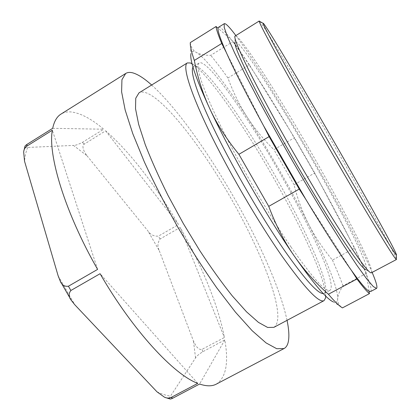 <?xml version="1.0" encoding="UTF-8"?>
<svg xmlns="http://www.w3.org/2000/svg" width="420" height="420" viewBox="0 0 420 420"><rect width="100%" height="100%" fill="white"/><g stroke="black" fill="none" stroke-linecap="round" stroke-linejoin="round"><path stroke-width="0.32" stroke-dasharray="2.1 1.58" d="M287.044 320.344C273.415 255.974 200.456 129.161 151.657 85.019M273.898 327.343C291.827 315.131 245.175 212.489 199.49 148.649C174.552 113.111 148.848 87.019 138.999 92.862M86.998 155.747L147.866 230.858C150.328 234.67 153.841 236.428 158.408 236.135L178.484 224.579C156.781 187.105 130.19 152.045 105.614 130.814L83.533 144.601L82.908 146.339L83.239 149.095L84.772 152.544L86.998 155.747L73.463 145.42C74.991 145.614 77.936 144.617 82.299 142.427L103.74 129.224C91.329 118.771 80.409 113.011 70.985 111.941C67.174 111.626 63.835 112.345 60.979 114.098M159.306 250.766L193.473 341.087L196.13 346.227L198.734 348.899L201.353 349.681L224.385 337.517C218.474 305.676 201.595 265.083 180.143 227.467L160.062 239.006C157.505 242.807 157.253 246.729 159.306 250.766L147.866 230.858M216.332 384.116C226.018 377.654 228.847 362.922 224.81 339.927L202.608 351.834C198.513 354.501 196.161 356.533 195.547 357.935L170.51 396.086C169.528 397.478 169.334 398.423 169.927 398.927M24.938 146.465C25.069 147.252 25.993 147.583 27.71 147.446L73.463 145.42M105.614 130.814L178.484 224.579M224.81 339.927L199.589 384.038M97.608 269.399L52.353 130.211M197.773 383.36L100.086 273.709M180.143 227.467L224.385 337.517M52.694 128.315L103.74 129.224M226.249 52.353L263.855 126.268M218.552 27.263C219.172 26.906 220.259 27.4 221.807 28.739C224.228 30.86 227.514 34.64 231.667 40.079L218.059 28.256M305.639 199.054L351.44 270.406M249.433 64.885L233.221 41.433L231.667 40.079C238.009 48.431 245.564 59.336 254.326 72.796L249.433 64.885L227.913 77.983C233.415 92.82 239.888 105.961 247.333 117.411C254.777 128.893 263.634 139.64 273.913 149.646L294.452 137.713L254.326 72.796C265.587 90.121 277.494 109.389 290.057 130.604L318.612 180.316C330.577 201.794 341.135 221.65 350.296 239.878L314.727 173.009L294.063 184.753C297.455 198.566 302.201 211.538 308.312 223.671C314.381 235.793 322.418 247.931 332.425 260.09L354.637 248.047L350.296 239.878C357.399 254.047 362.864 265.813 366.686 275.179C370.671 284.965 371.973 290.414 370.603 291.538M369.086 291.265L366.413 273.341L354.637 248.047M372.167 272.47C349.666 219.671 270.16 81.485 235.825 35.495M371.165 272.895L365.909 269.703C372.887 268.695 320.072 170.063 279.473 104.249C256.846 67.31 236.891 38.43 235.074 42.289L234.953 36.141M190.302 42.609L190.444 43.586C191.2 47.696 193.168 50.647 196.361 52.437C199.778 54.38 204.561 55.346 210.725 55.335L233.221 41.433M366.413 273.341L342.993 285.847C339.68 290.866 337.906 295.181 337.659 298.788C337.444 301.912 338.594 304.594 341.108 306.836L342.452 307.881M314.727 173.009L294.452 137.713M341.108 306.836L333.396 301.922C336.089 302.978 337.512 301.933 337.659 298.788C338.158 288.372 325.668 258.038 308.312 223.671C289.842 187.346 269.519 151.924 247.333 117.411C226.286 84.84 206.115 58.212 196.361 52.437C193.19 50.557 191.357 51.151 190.874 54.206L190.444 43.586M294.063 184.753L273.913 149.646M227.913 77.983C221.65 69.164 215.922 61.614 210.725 55.335M342.993 285.847C340.316 278.397 336.798 269.813 332.425 260.09M325.768 296.121C325.369 272.055 280.45 184.233 240.807 124.12C220.962 93.839 201.878 69.358 192.055 63.719M323.284 293.601L324.303 293.354L325.679 290.945C328.031 272.276 283.18 184.165 244.099 124.761C224.012 93.98 204.892 69.61 196.487 66.391L193.72 66.376L192.99 67.132M291.002 246.986C312.711 278.108 325.726 292.541 330.046 290.283C339.533 282.865 290.451 185.54 248.861 121.936C226.123 86.761 204.703 59.803 199.253 62.953C195.043 65.299 202.136 88.158 220.883 126.373C239.584 164.498 268.317 213.89 291.002 246.986M371.469 272.843C375.764 267.818 322.077 168.341 280.896 101.236C258.221 64.066 238.072 34.372 235.153 35.91M396.365 258.82C392.296 247.48 339.927 154.508 301.387 89.077C280.943 54.301 263.377 25.483 259.791 21.436M195.547 357.935L193.473 341.087M156.98 391.813C161.936 394.144 166.446 395.572 170.51 396.086M58.096 275.688L74.797 304.762M27.71 147.446C26.087 151.179 25.027 155.757 24.528 161.175M202.608 351.834L202.277 349.393M160.062 239.006L158.408 236.135M84.247 143.95L82.299 142.427M60.296 281.185L60.506 281.579M70.912 299.696L71.143 300.08M23.699 151.846L23.867 150.927M165.454 397.556L164.593 397.236M196.487 66.391L192.097 63.887M325.679 290.945L325.642 296M324.303 293.354L330.046 290.283M193.72 66.376L199.253 62.953"/><path stroke-width="0.63" d="M151.657 85.019C144.491 78.582 138.332 74.566 133.182 72.975C130.184 72.098 127.701 72.256 125.732 73.453L121.936 79.674L121.606 91.833L125.16 109.998L132.82 133.775L144.48 162.225C154.109 183.078 165.134 204.577 177.555 226.727C190.459 248.598 203.506 268.937 216.694 287.742L235.426 312.123L252.137 330.692L266.049 342.899L276.733 348.721L284.014 348.563C285.999 347.487 287.369 345.481 288.125 342.542C289.396 337.286 289.034 329.884 287.044 320.344M192.055 63.719L190.491 62.968L187.304 62.927L138.999 92.862L135.749 98.228L135.524 108.717L138.647 124.325L145.257 144.643C151.352 160.282 158.975 177.277 168.126 195.631L183.267 223.44L199.7 250.504C210.966 267.645 221.828 282.781 232.286 295.906L246.53 311.829L258.447 322.376L267.635 327.458L273.898 327.343L324.062 300.631L325.631 297.854L325.768 296.121M156.98 391.813L74.797 304.762L71.353 300.41C68.581 296.987 68.418 293.685 70.875 290.493L100.086 273.709C133.035 330.897 174.174 374.866 197.773 383.36L170.929 397.535C168.635 398.312 166.462 398.192 164.414 397.163L156.98 391.813M58.096 275.688L24.528 161.175L23.672 152.029C23.83 149.772 24.817 147.856 26.628 146.281L52.353 130.211C47.696 154.66 64.822 212.121 97.608 269.399L68.423 286.219C64.433 286.744 61.666 284.949 60.118 280.844L58.096 275.688M165.454 397.556L169.922 398.932C170.242 399.194 171.224 398.932 172.867 398.144L199.589 384.038C206.514 386.374 212.09 386.4 216.332 384.116L284.014 348.563M125.732 73.453L60.979 114.098C56.936 116.582 54.175 121.322 52.694 128.315L27.085 144.317C25.594 145.331 24.88 146.05 24.938 146.465L23.867 150.927M376.53 288.409L370.603 291.538L369.086 291.265C366.245 289.774 360.36 282.823 351.44 270.406C339.507 253.696 324.24 229.913 305.639 199.054L263.855 126.268C246.782 94.967 234.245 70.329 226.249 52.353C220.348 38.955 217.618 30.922 218.059 28.256L218.552 27.263L224.238 23.714L224.217 27.457L227.54 36.986L234.418 52.468L244.823 73.631L258.426 99.687C268.9 119.102 280.203 139.435 292.336 160.687C304.616 181.865 316.512 201.857 328.031 220.663L343.718 245.527L356.785 265.156L366.713 278.88L373.28 286.545L376.53 288.409C377.706 287.395 376.252 282.082 372.167 272.47M235.825 35.495C232.234 30.707 229.388 27.316 227.278 25.326C225.797 23.94 224.784 23.399 224.238 23.714M235.074 42.289C233.735 45.05 243.637 67.652 263.477 104.963C283.28 142.191 311.183 190.323 332.147 223.451C351.572 253.89 362.828 269.309 365.909 269.703M263.855 126.268L269.125 136.621L299.24 189.089L305.639 199.054M351.44 270.406L356.958 279.006C362.639 286.608 366.796 291.485 369.437 293.638L369.086 291.265M218.059 28.256L216.059 26.513C216.368 29.489 218.258 35.144 221.734 43.47L226.249 52.353M356.958 279.006L328.409 294.242C315.031 282.371 303.502 269.414 293.827 255.376C284.151 241.395 275.788 225.062 268.737 206.367L299.24 189.089M216.059 26.513L190.302 42.609C190.06 45.906 191.405 51.849 194.334 60.438L221.734 43.47M328.409 294.242C334.577 301.497 339.26 306.049 342.452 307.881L369.437 293.638M269.125 136.621L238.901 154.319C226.527 139.13 216.846 123.984 209.858 108.895C202.813 93.77 197.636 77.621 194.334 60.438M190.874 54.206C189.877 61.01 196.208 79.238 209.858 108.895C229.761 151.841 266.259 215.528 293.827 255.376C313.577 283.736 326.765 299.25 333.396 301.922M187.304 62.927C182.422 65.672 189.263 89.838 208.646 130.1C227.971 170.263 258.206 222.117 282.256 256.484C305.167 288.572 319.1 303.287 324.062 300.631M192.99 67.132C189.913 71.899 197.788 96.196 216.332 133.896C234.838 171.528 262.458 218.704 284.545 250.551C304.846 279.358 317.756 293.706 323.284 293.601M238.901 154.319L268.737 206.367M259.791 21.436L259.219 21.011L234.953 36.141C233.552 38.666 243.868 61.908 264.679 100.868C285.443 139.745 314.738 190.291 336.541 224.921C356.717 256.699 368.256 272.69 371.165 272.895L396.449 259.523L396.365 258.82M259.219 21.011L259.182 21.089C258.867 22.381 270.527 44.636 292.299 83.528C314.013 122.32 343.66 173.722 364.844 209.323C384.5 242.251 395.005 258.983 396.354 259.518L396.449 259.523M365.904 205.842C384.914 237.862 395.084 254.263 396.406 255.05C398.638 254.982 343.245 156.702 303.671 89.329C281.61 51.691 263.167 21.357 263.072 23.294C262.983 24.675 274.528 46.394 295.685 84.047C316.801 121.611 345.429 171.266 365.904 205.842M27.085 144.317L26.628 146.281M68.423 286.219L70.875 290.493M170.929 397.535L172.867 398.144M60.113 280.844L60.296 281.185M60.506 281.579L70.912 299.696M71.143 300.08L71.348 300.41M192.097 63.887L190.491 62.968M325.642 296L325.631 297.854M263.072 23.294L259.182 21.089M396.406 255.05L396.354 259.518"/></g></svg>
